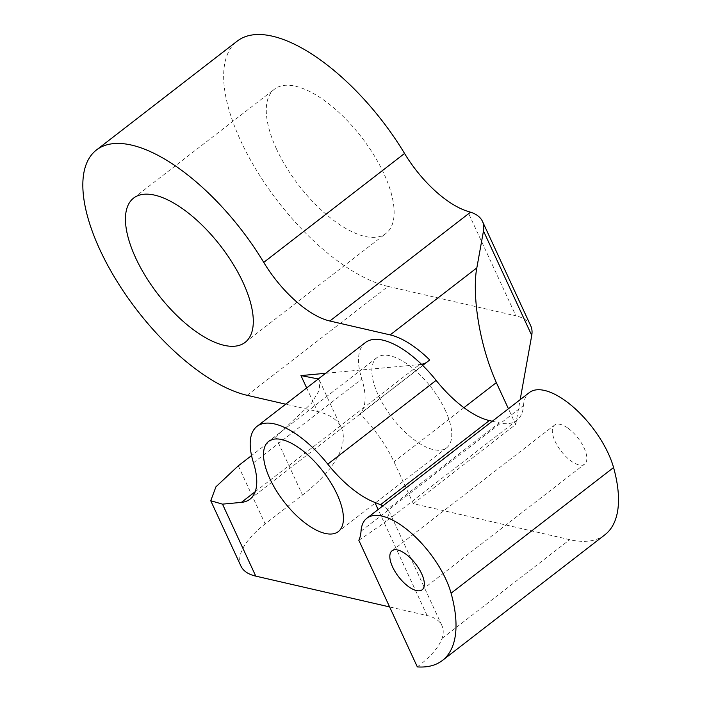 <?xml version="1.0" encoding="UTF-8"?>
<svg xmlns="http://www.w3.org/2000/svg" width="702" height="702" viewBox="0 0 702 702"><rect width="100%" height="100%" fill="white"/><g stroke="black" fill="none" stroke-linecap="round" stroke-linejoin="round"><path stroke-width="0.53" stroke-dasharray="3.51 2.63" d="M604.905 534.792A151.957 65.865 52.3 0 1 569.743 539.68L413.329 503.676L393.971 461.784A75.983 32.933 -127.7 0 0 359.872 413.996L422.665 365.426M413.329 503.676L515.698 424.508L508.423 408.757M429.738 359.959A75.983 32.933 52.3 0 1 428.159 361.372A75.983 32.933 52.3 0 1 426.386 362.548M421.498 364.294A75.983 32.933 52.3 0 1 419.585 364.566L325.64 373.288M365.312 342.611A75.983 32.933 -127.7 0 0 361.802 379.01A75.983 32.933 52.3 0 1 359.872 413.996M247.174 395.323L388.004 286.407A151.957 65.865 52.3 0 1 257.23 171.455A151.957 65.865 52.3 0 1 237.232 41.111M276.483 148.947A91.172 39.523 52.3 0 1 274.421 89.189A91.172 39.523 52.3 0 1 383.924 173.675A91.172 39.523 52.3 0 1 385.977 233.441A91.172 39.523 52.3 0 1 276.483 148.947M445.366 410.442A56.985 24.702 -127.7 0 0 376.93 357.643A56.985 24.702 -127.7 0 0 378.22 394.989A56.985 24.702 -127.7 0 0 446.656 447.797A56.985 24.702 -127.7 0 0 445.366 410.442M568.313 428.422A24.631 10.679 52.3 0 1 584.152 448.095A24.631 10.679 52.3 0 1 584.652 464.101A24.631 10.679 52.3 0 1 570.84 460.81A24.631 10.679 52.3 0 1 555.001 441.146A24.631 10.679 52.3 0 1 554.51 425.131A24.631 10.679 52.3 0 1 568.313 428.422M388.004 286.407L515.944 315.856L467.62 211.276M515.698 424.508L520.164 399.675M530.756 325.877A75.983 32.029 -24.8 0 0 515.944 315.856M417.321 666.9C430.405 656.993 438.653 647.498 442.058 638.425A75.983 32.029 -24.8 0 0 441.927 625.587A75.983 32.029 -24.8 0 0 427.114 615.566L389.619 606.932M361.03 531.16L523.516 405.493A75.983 32.933 52.3 0 1 516.804 420.393A75.983 32.933 52.3 0 1 499.227 422.841L387.407 509.31A75.983 32.029 -24.8 0 0 382.888 505.852M523.516 405.493A65.786 28.51 52.3 0 1 529.334 392.585M492.277 421.244L499.227 422.841M387.407 509.31L389.68 512.513L385.266 522.13L358.836 540.312M240.953 566.11A75.983 32.029 155.2 0 1 265.154 523.929L302.527 495.033A121.569 51.246 -24.8 0 0 341.26 427.553A121.569 51.246 -24.8 0 0 317.558 411.521L285.696 404.185M318.322 378.957L319.752 381.01L319.331 390.277L311.451 403.317L275.675 436.907L251.544 455.563M463.934 407.669L393.971 461.784M253.475 462.793L361.802 379.01M255.212 491.69L419.585 364.566M442.058 638.425L569.743 539.68M427.114 615.566L378.124 509.529M238.303 465.812L265.154 523.929M306.677 387.96L317.558 411.521M275.675 436.907L302.527 495.033M249.965 499.192L428.159 361.372M133.599 198.104L274.421 89.189M245.156 342.348L385.977 233.441M376.93 357.643L268.603 441.418M446.656 447.797L338.329 531.572M422.156 589.777L584.652 464.101M392.023 550.807L554.51 425.131M516.804 420.393L385.266 522.13M441.927 625.587L389.68 512.513M319.752 381.01L341.26 427.553"/><path stroke-width="1.05" d="M508.423 408.757L496.34 382.608C476.798 338.496 472.534 289.382 476.833 267.874L390.172 334.898A75.983 32.933 -127.7 0 1 429.738 359.959L422.665 365.426M256.985 426.395L365.312 342.611A75.983 32.933 -127.7 0 1 436.117 380.37L327.79 464.145A75.983 32.933 -127.7 0 0 256.985 426.395A75.983 32.933 -127.7 0 0 253.475 462.793A75.983 32.933 52.3 0 1 249.965 499.192A75.983 32.933 52.3 0 1 241.383 502.386L255.212 491.69M426.386 362.548A75.983 32.933 52.3 0 1 421.498 364.294M285.696 404.185L247.174 395.323A151.957 65.865 52.3 0 1 116.409 280.37A151.957 65.865 52.3 0 1 96.411 150.026L237.232 41.111A151.957 65.865 52.3 0 1 404.563 153.466A75.983 32.933 52.3 0 0 467.62 211.276L470.533 212.188A75.983 32.029 155.2 0 1 482.493 221.428A75.983 32.029 155.2 0 1 483.476 230.967L476.833 267.874M96.411 150.026A151.957 65.865 52.3 0 1 263.741 262.381L404.563 153.466M135.653 257.862A91.172 39.523 52.3 0 1 133.599 198.104A91.172 39.523 52.3 0 1 243.094 282.59A91.172 39.523 52.3 0 1 245.156 342.348A91.172 39.523 52.3 0 1 135.653 257.862M337.048 494.226A56.985 24.702 -127.7 0 0 268.603 441.418A56.985 24.702 -127.7 0 0 269.893 478.764A56.985 24.702 -127.7 0 0 338.329 531.572A56.985 24.702 -127.7 0 0 337.048 494.226M405.826 554.097A24.631 10.679 52.3 0 1 421.665 573.762A24.631 10.679 52.3 0 1 422.156 589.777A24.631 10.679 52.3 0 1 408.353 586.486A24.631 10.679 52.3 0 1 392.515 566.812A24.631 10.679 52.3 0 1 392.023 550.807A24.631 10.679 52.3 0 1 405.826 554.097M390.172 334.898L329.826 321.007A75.983 32.933 52.3 0 1 263.741 262.381M520.164 399.675L531.739 335.407A75.983 32.029 -24.8 0 0 530.756 325.877L482.493 221.428M613.574 467.55A151.957 65.865 52.3 0 1 604.905 534.792L442.418 660.459A151.957 65.865 52.3 0 1 417.321 666.9L358.836 540.312A75.983 32.933 -127.7 0 0 361.03 531.16A65.786 28.51 -127.7 0 1 366.848 518.251L529.334 392.585A65.786 28.51 52.3 0 1 574.306 407.95A65.786 28.51 52.3 0 1 613.574 467.55L451.088 593.216A151.957 65.865 52.3 0 1 442.418 660.459M382.888 505.852A75.983 32.029 -24.8 0 0 380.537 504.712L374.842 502.43A75.983 32.933 -127.7 0 1 327.79 464.145M436.117 380.37A75.983 32.933 -127.7 0 0 489.338 420.559L492.277 421.244M451.088 593.216A65.786 28.51 -127.7 0 0 411.82 533.625A65.786 28.51 -127.7 0 0 366.848 518.251M389.619 606.932L255.756 576.123A75.983 32.029 155.2 0 1 240.953 566.11L210.749 500.745L222.499 504.141L241.383 502.386M251.544 455.563L238.303 465.812L215.935 486.811L210.749 500.745M325.64 373.288L300.956 375.588L306.677 387.96M318.322 378.957L300.956 375.588M496.34 382.608L463.934 407.669M329.826 321.007L470.533 212.188M531.739 335.407L483.476 230.967M489.338 420.559L380.537 504.712M378.124 509.529L374.842 502.43M222.499 504.141L255.756 576.123"/></g></svg>
